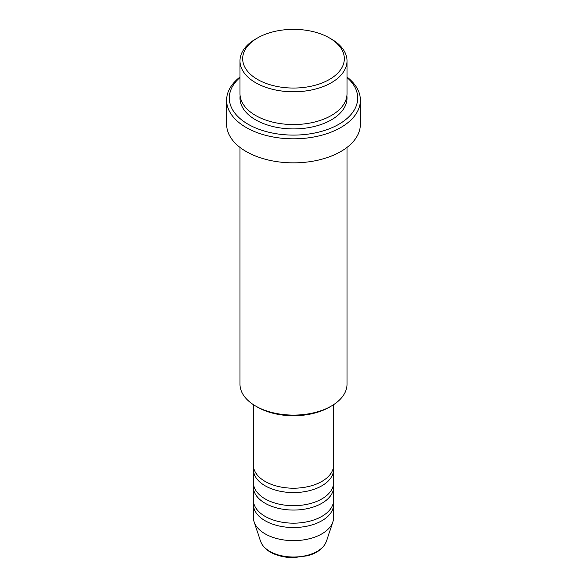 <?xml version="1.0" encoding="UTF-8"?>
<svg xmlns="http://www.w3.org/2000/svg" width="587" height="587" viewBox="0 0 587 587"><rect width="100%" height="100%" fill="white"/><g stroke="black" fill="none" stroke-linecap="round" stroke-linejoin="round"><path stroke-width="0.88" d="M253.364 404.641L253.364 465.036A40.136 23.172 0 0 0 265.119 481.421A40.136 23.172 0 0 0 308.857 486.44A40.136 23.172 0 0 0 333.636 465.036L333.636 404.641M253.547 467.223A40.136 23.172 0 0 0 253.364 469.402A40.136 23.172 0 0 0 265.119 485.787A40.136 23.172 0 0 0 308.857 490.813A40.136 23.172 0 0 0 333.636 469.402A40.136 23.172 0 0 0 333.453 467.223M253.364 469.402L253.364 482.514A40.136 23.172 0 0 0 265.119 498.899A40.136 23.172 0 0 0 308.857 503.917A40.136 23.172 0 0 0 333.636 482.514L333.636 469.402M253.547 484.701A40.136 23.172 0 0 0 253.364 486.88A40.136 23.172 0 0 0 265.119 503.264A40.136 23.172 0 0 0 308.857 508.291A40.136 23.172 0 0 0 333.636 486.88A40.136 23.172 0 0 0 333.453 484.701M253.364 486.88L253.364 499.992A40.136 23.172 0 0 0 265.119 516.377A40.136 23.172 0 0 0 308.857 521.395A40.136 23.172 0 0 0 333.636 499.992L333.636 486.88M253.547 502.171A40.136 23.172 0 0 0 253.364 504.358A40.136 23.172 0 0 0 265.119 520.742A40.136 23.172 0 0 0 308.857 525.769A40.136 23.172 0 0 0 333.636 504.358A40.136 23.172 0 0 0 333.453 502.171M257.554 79.45A50.834 29.35 0 0 0 329.446 79.45A50.834 29.35 0 0 0 329.446 37.95L331.339 39.036A53.512 30.891 180 0 1 347.012 60.887A53.512 30.891 180 0 1 313.979 89.429A53.512 30.891 180 0 1 255.661 82.73A53.512 30.891 180 0 1 239.988 60.887A53.512 30.891 180 0 1 255.661 39.036L257.554 37.95A50.834 29.35 0 0 0 257.554 79.45M331.339 406.05L329.446 407.143A50.834 29.35 180 0 1 257.554 407.143L255.661 406.05A53.512 30.891 0 0 0 331.339 406.05A53.512 30.891 0 0 0 347.012 384.206L347.012 147.41M239.988 77.528A64.21 37.076 0 0 0 248.096 124.239A64.21 37.076 0 0 0 334.15 126.719A64.21 37.076 0 0 0 347.012 77.528M347.012 77.036A66.889 38.617 180 0 1 360.389 100.208A66.889 38.617 180 0 1 319.101 135.883A66.889 38.617 180 0 1 246.202 127.511A66.889 38.617 180 0 1 226.611 100.208A66.889 38.617 180 0 1 239.988 77.036M239.988 60.887L239.988 93.656A53.512 30.891 0 0 0 255.661 115.5A53.512 30.891 0 0 0 313.979 122.199A53.512 30.891 0 0 0 347.012 93.656L347.012 60.887M226.611 100.208L226.611 124.239A66.889 38.617 0 0 0 246.202 151.541A66.889 38.617 0 0 0 319.101 159.913A66.889 38.617 0 0 0 360.389 124.239L360.389 100.208M253.364 504.358L253.364 517.47A40.136 23.172 0 0 0 254.09 521.858A40.136 23.172 0 0 0 265.119 533.854A40.136 23.172 0 0 0 305.262 539.622A40.136 23.172 0 0 0 332.91 521.858A40.136 23.172 0 0 0 333.636 517.47L333.636 504.358M331.339 39.036L329.446 37.95A50.834 29.35 0 0 0 257.554 37.95M239.988 147.41L239.988 384.206A53.512 30.891 0 0 0 255.661 406.05L257.554 407.143M269.815 551.369A33.496 19.342 0 0 0 303.318 556.183A33.496 19.342 0 0 0 326.387 541.361C323.775 548.111 317.567 552.903 307.779 555.742L293.441 557.65C284.541 557.577 276.829 555.713 270.306 552.066C265.361 549.212 262.132 545.639 260.613 541.361A33.496 19.342 0 0 0 269.815 551.369M346.88 95.835A53.512 30.891 180 0 1 315.711 126.132A53.512 30.891 180 0 1 255.661 119.865A53.512 30.891 180 0 1 240.12 95.835M326.387 541.361L332.91 521.858M260.613 541.361L254.09 521.858"/></g></svg>
